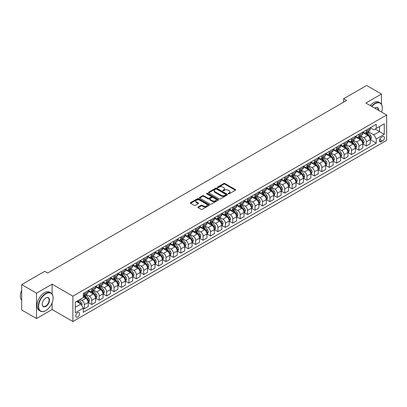 <?xml version="1.0" encoding="UTF-8"?>
<svg xmlns="http://www.w3.org/2000/svg" width="407" height="407" viewBox="0 0 407 407"><rect width="100%" height="100%" fill="white"/><g stroke="black" fill="none" stroke-linecap="round" stroke-linejoin="round"><path stroke-width="0.61" d="M228.363 193.818A0.575 0.331 0 0 0 229.177 193.818L235.368 190.242A0.824 0.478 0 0 0 235.612 189.906A0.824 0.478 0 0 0 235.368 189.57L224.883 183.516A0.824 0.478 0 0 0 223.713 183.516L217.521 187.088A0.575 0.331 0 0 0 218.34 187.561L219.139 187.098A2.635 1.521 0 0 1 222.868 187.098L223.743 187.602A2.635 1.521 0 0 1 224.516 188.68A2.635 1.521 0 0 1 223.743 189.754L222.944 190.217A0.575 0.331 0 0 0 223.758 190.69L224.562 190.227A2.635 1.521 0 0 1 228.291 190.227L229.161 190.73A2.635 1.521 0 0 1 229.935 191.809A2.635 1.521 0 0 1 229.161 192.882L228.363 193.345A0.575 0.331 0 0 0 228.363 193.818L228.363 193.345M77.64 317.084A2.686 1.552 120 0 0 79.396 314.713A2.686 1.552 120 0 0 78.983 312.561A2.686 1.552 120 0 0 77.64 312.693A2.686 1.552 120 0 0 75.885 315.064A2.686 1.552 120 0 0 76.297 317.216A2.686 1.552 120 0 0 77.64 317.084M198.133 207A0.824 0.478 0 0 0 197.894 207.336A0.824 0.478 0 0 0 198.133 207.672L201.073 209.371A0.824 0.478 0 0 0 202.243 209.371L209.117 205.403A0.824 0.478 0 0 0 209.361 205.062A0.824 0.478 0 0 0 209.117 204.726L198.626 198.672A0.824 0.478 0 0 0 197.461 198.672L190.588 202.64A0.824 0.478 0 0 0 190.344 202.976A0.824 0.478 0 0 0 190.588 203.312L194.139 205.367A0.824 0.478 0 0 0 195.304 205.367L198.25 203.668A0.824 0.478 0 0 0 198.489 203.332A0.824 0.478 0 0 0 198.25 202.996L196.484 201.979A2.203 1.272 0 0 1 195.843 201.078A2.203 1.272 0 0 1 197.202 199.903A2.203 1.272 0 0 1 199.603 200.178L206.512 204.161A2.203 1.272 0 0 1 207.153 205.062A2.203 1.272 0 0 1 205.794 206.242A2.203 1.272 0 0 1 203.393 205.962L202.243 205.301A0.824 0.478 0 0 0 201.073 205.301L198.133 207L198.133 207.672L201.073 205.983L201.073 205.301M52.111 284.178L36.528 293.172L21.688 284.605L21.688 309.971L36.528 318.539L52.111 309.539L72.889 321.535L72.889 296.174L52.111 284.178L52.111 294.052M381.456 104.217L381.456 94.032L365.873 103.027L386.65 115.023L72.889 296.174M381.456 94.032L366.615 85.465L343.61 98.743L343.61 102.172M21.688 284.605L44.689 271.321L47.66 273.036L346.576 100.458L343.61 98.743M219.2 198.906A0.824 0.478 0 0 0 220.365 198.906L227.238 194.938A0.824 0.478 0 0 0 227.482 194.602A0.824 0.478 0 0 0 227.238 194.266L216.753 188.207A0.824 0.478 0 0 0 215.588 188.207L208.71 192.18A0.824 0.478 0 0 0 208.47 192.516A0.824 0.478 0 0 0 208.71 192.852L219.2 198.906M206.929 193.941A0.575 0.331 0 0 1 207.514 194.022L218.167 200.173L211.304 204.141A0.824 0.478 0 0 1 210.139 204.141L199.649 198.082L202.589 196.398L202.589 195.711L199.649 197.41A0.824 0.478 0 0 0 199.405 197.746A0.824 0.478 0 0 0 199.649 198.082L199.649 197.41M202.589 196.398A0.824 0.478 0 0 1 203.754 196.398L203.754 195.711A0.824 0.478 0 0 0 202.589 195.711M203.754 195.711L208.013 198.168A0.824 0.478 0 0 0 209.178 198.168L211.126 197.039A0.824 0.478 0 0 0 211.37 196.703A0.824 0.478 0 0 0 211.126 196.367L206.7 193.808A0.575 0.331 0 0 1 207.514 193.34L218.177 199.496A0.824 0.478 0 0 1 218.422 199.832A0.824 0.478 0 0 1 218.177 200.168L218.177 199.496M382.555 136.721L381.247 137.474A2.605 1.501 120 0 0 379.548 139.769A2.605 1.501 120 0 0 379.945 141.855A2.605 1.501 120 0 0 381.247 141.728L382.555 140.975A2.605 1.501 120 0 0 384.254 138.68A2.605 1.501 120 0 0 383.857 136.594A2.605 1.501 120 0 0 382.555 136.721M72.889 321.535L386.65 140.39L386.65 115.023M370.294 127.727L373.885 129.797L376.261 128.429L376.261 124.283L83.282 293.432L83.282 297.578L75.264 302.208L75.264 312.764L83.282 308.135L83.282 312.281L376.261 143.132L376.261 138.985L373.885 134.87L367.984 131.461M376.261 128.429L384.274 123.799L384.274 134.356L376.261 138.985M36.528 293.172L36.528 318.539M375.132 129.08L379.528 131.614L379.528 126.541L384.274 123.799M373.885 134.87L379.528 131.614L384.274 134.356M75.264 307.28L80.907 304.024L76.511 301.485M83.282 308.17L84.351 308.786L84.351 304.639A3.358 1.938 -120 0 0 81.975 300.524L80.072 299.43M84.351 308.786L88.207 306.557L88.207 302.411A3.358 1.938 -120 0 0 85.831 298.3L83.282 296.825M88.299 302.498L91.768 304.502L91.768 300.356A3.358 1.938 -120 0 0 89.392 296.24L85.984 294.271M91.768 304.502L95.63 302.274L95.63 298.127A3.358 1.938 -120 0 0 93.254 294.012L88.207 291.102M95.716 298.214L99.191 300.218L99.191 296.072A3.358 1.938 -120 0 0 96.815 291.956L93.407 289.988M99.191 300.218L103.047 297.99L103.047 293.844A3.358 1.938 -120 0 0 100.677 289.728L95.63 286.818M103.139 293.93L106.614 295.935L106.614 291.783A3.358 1.938 -120 0 0 104.238 287.673L100.829 285.704M106.614 295.935L110.47 293.706L110.47 289.56A3.358 1.938 -120 0 0 108.094 285.444L103.047 282.529M110.562 289.642L114.031 291.651L114.031 287.5A3.358 1.938 -120 0 0 111.655 283.389L108.247 281.42M114.031 291.651L117.893 289.423L117.893 285.271A3.358 1.938 -120 0 0 115.517 281.161L110.47 278.246M117.979 285.358L121.454 287.362L121.454 283.216A3.358 1.938 -120 0 0 119.078 279.105L115.669 277.136M121.454 287.362L125.31 285.134L125.31 280.988A3.358 1.938 -120 0 0 122.939 276.877L117.893 273.962M125.402 281.074L128.877 283.079L128.877 278.932A3.358 1.938 -120 0 0 126.501 274.822L123.092 272.853M128.877 283.079L132.733 280.85L132.733 276.704A3.358 1.938 -120 0 0 130.357 272.593L125.31 269.678M132.824 276.791L136.294 278.795L136.294 274.649A3.358 1.938 -120 0 0 133.923 270.533L130.51 268.564M136.294 278.795L140.156 276.567L140.156 272.42A3.358 1.938 -120 0 0 137.78 268.305L132.733 265.395M140.242 272.507L143.717 274.511L143.717 270.365A3.358 1.938 -120 0 0 141.341 266.249L137.932 264.28M143.717 274.511L147.573 272.283L147.573 268.137A3.358 1.938 -120 0 0 145.202 264.021L140.156 261.111M147.665 268.223L151.139 270.228L151.139 266.081A3.358 1.938 -120 0 0 148.764 261.966L145.355 259.997M151.139 270.228L154.996 267.999L154.996 263.853A3.358 1.938 -120 0 0 152.62 259.737L147.573 256.822M155.087 263.934L158.557 265.944L158.557 261.793A3.358 1.938 -120 0 0 156.186 257.682L152.773 255.713M158.557 265.944L162.418 263.716L162.418 259.564A3.358 1.938 -120 0 0 160.043 255.454L154.996 252.538M162.505 259.651L165.98 261.655L165.98 257.509A3.358 1.938 -120 0 0 163.604 253.398L160.195 251.429M165.98 261.655L169.836 259.432L169.836 255.281A3.358 1.938 -120 0 0 167.465 251.17L162.418 248.255M169.928 255.367L173.402 257.372L173.402 253.225A3.358 1.938 -120 0 0 171.026 249.115L167.618 247.146M173.402 257.372L177.259 255.143L177.259 250.997A3.358 1.938 -120 0 0 174.883 246.886L169.836 243.971M177.35 251.083L180.82 253.088L180.82 248.942A3.358 1.938 -120 0 0 178.449 244.826L175.035 242.862M180.82 253.088L184.681 250.86L184.681 246.713A3.358 1.938 -120 0 0 182.305 242.603L177.259 239.687M184.768 246.8L188.243 248.804L188.243 244.658A3.358 1.938 -120 0 0 185.867 240.542L182.458 238.573M188.243 248.804L192.099 246.576L192.099 242.43A3.358 1.938 -120 0 0 189.728 238.314L184.681 235.404M192.19 242.516L195.665 244.521L195.665 240.374A3.358 1.938 -120 0 0 193.289 236.258L189.881 234.29M195.665 244.521L199.522 242.292L199.522 238.146A3.358 1.938 -120 0 0 197.146 234.03L192.099 231.12M199.613 238.232L203.083 240.237L203.083 236.085A3.358 1.938 -120 0 0 200.712 231.975L197.298 230.006M203.083 240.237L206.944 238.009L206.944 233.862A3.358 1.938 -120 0 0 204.568 229.746L199.522 226.831M207.031 233.944L210.505 235.953L210.505 231.802A3.358 1.938 -120 0 0 208.13 227.691L204.721 225.722M210.505 235.953L214.362 233.725L214.362 229.573A3.358 1.938 -120 0 0 211.991 225.463L206.944 222.548M214.453 229.66L217.928 231.664L217.928 227.518A3.358 1.938 -120 0 0 215.552 223.407L212.144 221.439M217.928 231.664L221.784 229.436L221.784 225.29A3.358 1.938 -120 0 0 219.409 221.179L214.362 218.264M221.876 225.376L225.346 227.381L225.346 223.234A3.358 1.938 -120 0 0 222.975 219.124L219.561 217.155M225.346 227.381L229.207 225.152L229.207 221.006A3.358 1.938 -120 0 0 226.831 216.895L221.784 213.98M229.294 221.093L232.768 223.097L232.768 218.951A3.358 1.938 -120 0 0 230.393 214.835L226.984 212.866M232.768 223.097L236.63 220.869L236.63 216.722A3.358 1.938 -120 0 0 234.254 212.607L229.207 209.697M236.716 216.809L240.191 218.813L240.191 214.667A3.358 1.938 -120 0 0 237.815 210.551L234.407 208.582M240.191 218.813L244.047 216.585L244.047 212.439A3.358 1.938 -120 0 0 241.672 208.323L236.63 205.413M244.139 212.525L247.609 214.53L247.609 210.383A3.358 1.938 -120 0 0 245.238 206.268L241.824 204.299M247.609 214.53L251.47 212.301L251.47 208.155A3.358 1.938 -120 0 0 249.094 204.039L244.047 201.124M251.557 208.236L255.031 210.246L255.031 206.095A3.358 1.938 -120 0 0 252.655 201.984L249.247 200.015M255.031 210.246L258.893 208.018L258.893 203.866A3.358 1.938 -120 0 0 256.517 199.756L251.47 196.84M258.979 203.953L262.454 205.957L262.454 201.811A3.358 1.938 -120 0 0 260.078 197.7L256.669 195.731M262.454 205.957L266.31 203.734L266.31 199.583A3.358 1.938 -120 0 0 263.934 195.472L258.893 192.557M266.402 199.669L269.872 201.674L269.872 197.527A3.358 1.938 -120 0 0 267.501 193.417L264.087 191.448M269.872 201.674L273.733 199.445L273.733 195.299A3.358 1.938 -120 0 0 271.357 191.188L266.31 188.273M273.819 195.385L277.294 197.39L277.294 193.244A3.358 1.938 -120 0 0 274.918 189.128L271.51 187.159M277.294 197.39L281.156 195.162L281.156 191.015A3.358 1.938 -120 0 0 278.78 186.899L273.733 183.989M281.242 191.102L284.717 193.106L284.717 188.96A3.358 1.938 -120 0 0 282.341 184.844L278.932 182.875M284.717 193.106L288.573 190.878L288.573 186.732A3.358 1.938 -120 0 0 286.197 182.616L281.156 179.706M288.665 186.818L292.134 188.823L292.134 184.676A3.358 1.938 -120 0 0 289.764 180.56L286.35 178.592M292.134 188.823L295.996 186.594L295.996 182.448A3.358 1.938 -120 0 0 293.62 178.332L288.573 175.422M296.082 182.534L299.557 184.539L299.557 180.387A3.358 1.938 -120 0 0 297.181 176.277L293.773 174.308M299.557 184.539L303.418 182.311L303.418 178.164A3.358 1.938 -120 0 0 301.043 174.048L295.996 171.133M303.505 178.246L306.98 180.25L306.98 176.104A3.358 1.938 -120 0 0 304.604 171.993L301.195 170.024M306.98 180.25L310.836 178.027L310.836 173.875A3.358 1.938 -120 0 0 308.46 169.765L303.418 166.85M310.928 173.962L314.397 175.966L314.397 171.82A3.358 1.938 -120 0 0 312.027 167.709L308.613 165.741M314.397 175.966L318.259 173.738L318.259 169.592A3.358 1.938 -120 0 0 315.883 165.481L310.836 162.566M318.345 169.678L321.82 171.683L321.82 167.536A3.358 1.938 -120 0 0 319.444 163.421L316.036 161.457M321.82 171.683L325.681 169.454L325.681 165.308A3.358 1.938 -120 0 0 323.306 161.197L318.259 158.282M325.768 165.395L329.243 167.399L329.243 163.253A3.358 1.938 -120 0 0 326.867 159.137L323.458 157.168M329.243 167.399L333.099 165.171L333.099 161.024A3.358 1.938 -120 0 0 330.723 156.909L325.681 153.999M333.191 161.111L336.66 163.115L336.66 158.969A3.358 1.938 -120 0 0 334.289 154.853L330.876 152.884M336.66 163.115L340.522 160.887L340.522 156.741A3.358 1.938 -120 0 0 338.146 152.625L333.099 149.715M340.608 156.827L344.083 158.832L344.083 154.68A3.358 1.938 -120 0 0 341.707 150.57L338.298 148.601M344.083 158.832L347.944 156.603L347.944 152.457A3.358 1.938 -120 0 0 345.568 148.341L340.522 145.426M348.031 152.539L351.506 154.548L351.506 150.397A3.358 1.938 -120 0 0 349.13 146.286L345.721 144.317M351.506 154.548L355.362 152.32L355.362 148.168A3.358 1.938 -120 0 0 352.986 144.058L347.944 141.143M355.453 148.255L358.923 150.259L358.923 146.113A3.358 1.938 -120 0 0 356.552 142.002L353.139 140.033M358.923 150.259L362.785 148.031L362.785 143.885A3.358 1.938 -120 0 0 360.409 139.774L355.362 136.859M362.871 143.971L366.346 145.976L366.346 141.829A3.358 1.938 -120 0 0 363.97 137.719L360.561 135.75M366.346 145.976L370.207 143.747L370.207 139.601A3.358 1.938 -120 0 0 367.831 135.49L362.785 132.575M362.871 132.01L363.97 132.641A3.358 1.938 -120 0 0 365.649 132.809A3.358 1.938 -120 0 0 366.346 131.273L366.346 130.006M355.453 136.294L356.552 136.93A3.358 1.938 -120 0 0 358.231 137.093A3.358 1.938 -120 0 0 358.923 135.556L358.923 134.29M348.031 140.578L349.13 141.214A3.358 1.938 -120 0 0 350.809 141.377A3.358 1.938 -120 0 0 351.506 139.84L351.506 138.573M340.608 144.861L341.707 145.497A3.358 1.938 -120 0 0 343.386 145.665A3.358 1.938 -120 0 0 344.083 144.124L344.083 142.857M333.191 149.145L334.289 149.781A3.358 1.938 -120 0 0 335.968 149.949A3.358 1.938 -120 0 0 336.66 148.413L336.66 147.141M325.768 153.434L326.867 154.065A3.358 1.938 -120 0 0 328.546 154.233A3.358 1.938 -120 0 0 329.243 152.696L329.243 151.424M318.345 157.718L319.444 158.348A3.358 1.938 -120 0 0 321.123 158.516A3.358 1.938 -120 0 0 321.82 156.98L321.82 155.713M310.928 162.001L312.027 162.637A3.358 1.938 -120 0 0 313.705 162.8A3.358 1.938 -120 0 0 314.397 161.264L314.397 159.997M303.505 166.285L304.604 166.921A3.358 1.938 -120 0 0 306.283 167.084A3.358 1.938 -120 0 0 306.98 165.547L306.98 164.28M296.082 170.569L297.181 171.205A3.358 1.938 -120 0 0 298.86 171.372A3.358 1.938 -120 0 0 299.557 169.831L299.557 168.564M288.665 174.852L289.764 175.488A3.358 1.938 -120 0 0 291.443 175.656A3.358 1.938 -120 0 0 292.134 174.115L292.134 172.848M281.242 179.136L282.341 179.772A3.358 1.938 -120 0 0 284.02 179.94A3.358 1.938 -120 0 0 284.717 178.403L284.717 177.131M273.819 183.425L274.918 184.056A3.358 1.938 -120 0 0 276.597 184.223A3.358 1.938 -120 0 0 277.294 182.687L277.294 181.42M266.402 187.708L267.501 188.339A3.358 1.938 -120 0 0 269.18 188.507A3.358 1.938 -120 0 0 269.872 186.971L269.872 185.704M258.979 191.992L260.078 192.628A3.358 1.938 -120 0 0 261.757 192.791A3.358 1.938 -120 0 0 262.454 191.254L262.454 189.988M251.557 196.276L252.655 196.912A3.358 1.938 -120 0 0 254.334 197.074A3.358 1.938 -120 0 0 255.031 195.538L255.031 194.271M244.139 200.559L245.238 201.195A3.358 1.938 -120 0 0 246.917 201.363A3.358 1.938 -120 0 0 247.609 199.822L247.609 198.555M236.716 204.843L237.815 205.479A3.358 1.938 -120 0 0 239.494 205.647A3.358 1.938 -120 0 0 240.191 204.111L240.191 202.839M229.294 209.132L230.393 209.763A3.358 1.938 -120 0 0 232.071 209.931A3.358 1.938 -120 0 0 232.768 208.394L232.768 207.122M221.876 213.416L222.975 214.046A3.358 1.938 -120 0 0 224.654 214.214A3.358 1.938 -120 0 0 225.346 212.678L225.346 211.411M214.453 217.699L215.552 218.335A3.358 1.938 -120 0 0 217.231 218.498A3.358 1.938 -120 0 0 217.928 216.962L217.928 215.695M207.031 221.983L208.13 222.619A3.358 1.938 -120 0 0 209.809 222.782A3.358 1.938 -120 0 0 210.505 221.245L210.505 219.978M199.613 226.267L200.712 226.903A3.358 1.938 -120 0 0 202.391 227.07A3.358 1.938 -120 0 0 203.083 225.529L203.083 224.262M192.19 230.55L193.289 231.186A3.358 1.938 -120 0 0 194.968 231.354A3.358 1.938 -120 0 0 195.665 229.818L195.665 228.546M184.768 234.839L185.867 235.47A3.358 1.938 -120 0 0 187.546 235.638A3.358 1.938 -120 0 0 188.243 234.101L188.243 232.829M177.35 239.123L178.449 239.754A3.358 1.938 -120 0 0 180.128 239.921A3.358 1.938 -120 0 0 180.82 238.385L180.82 237.118M169.928 243.406L171.026 244.037A3.358 1.938 -120 0 0 172.705 244.205A3.358 1.938 -120 0 0 173.402 242.669L173.402 241.402M162.505 247.69L163.604 248.326A3.358 1.938 -120 0 0 165.283 248.489A3.358 1.938 -120 0 0 165.98 246.952L165.98 245.686M155.087 251.974L156.186 252.61A3.358 1.938 -120 0 0 157.865 252.772A3.358 1.938 -120 0 0 158.557 251.236L158.557 249.969M147.665 256.257L148.764 256.893A3.358 1.938 -120 0 0 150.442 257.061A3.358 1.938 -120 0 0 151.139 255.52L151.139 254.253M140.242 260.541L141.341 261.177A3.358 1.938 -120 0 0 143.02 261.345A3.358 1.938 -120 0 0 143.717 259.808L143.717 258.537M132.824 264.83L133.923 265.461A3.358 1.938 -120 0 0 135.602 265.629A3.358 1.938 -120 0 0 136.294 264.092L136.294 262.82M125.402 269.113L126.501 269.744A3.358 1.938 -120 0 0 128.18 269.912A3.358 1.938 -120 0 0 128.877 268.376L128.877 267.109M117.979 273.397L119.078 274.033A3.358 1.938 -120 0 0 120.757 274.196A3.358 1.938 -120 0 0 121.454 272.659L121.454 271.393M110.562 277.681L111.655 278.317A3.358 1.938 -120 0 0 113.339 278.48A3.358 1.938 -120 0 0 114.031 276.943L114.031 275.676M103.139 281.965L104.238 282.6A3.358 1.938 -120 0 0 105.917 282.768A3.358 1.938 -120 0 0 106.614 281.227L106.614 279.96M95.716 286.248L96.815 286.884A3.358 1.938 -120 0 0 98.494 287.052A3.358 1.938 -120 0 0 99.191 285.516L99.191 284.244M88.299 290.537L89.392 291.168A3.358 1.938 -120 0 0 91.076 291.336A3.358 1.938 -120 0 0 91.768 289.799L91.768 288.527M370.294 139.687L376.261 143.132M365.649 132.809L369.51 130.581A3.358 1.938 -120 0 0 370.207 129.044L370.207 127.778M358.231 137.093L362.088 134.865A3.358 1.938 -120 0 0 362.785 133.328L362.785 132.061M350.809 141.377L354.67 139.153A3.358 1.938 -120 0 0 355.362 137.612L355.362 136.345M343.386 145.665L347.247 143.437A3.358 1.938 -120 0 0 347.944 141.895L347.944 140.629M335.968 149.949L339.825 147.721A3.358 1.938 -120 0 0 340.522 146.184L340.522 144.912M328.546 154.233L332.407 152.004A3.358 1.938 -120 0 0 333.099 150.468L333.099 149.196M321.123 158.516L324.984 156.288A3.358 1.938 -120 0 0 325.681 154.752L325.681 153.485M313.705 162.8L317.562 160.572A3.358 1.938 -120 0 0 318.259 159.035L318.259 157.768M306.283 167.084L310.139 164.855A3.358 1.938 -120 0 0 310.836 163.319L310.836 162.052M298.86 171.372L302.722 169.144A3.358 1.938 -120 0 0 303.418 167.603L303.418 166.336M291.443 175.656L295.299 173.428A3.358 1.938 -120 0 0 295.996 171.891L295.996 170.619M284.02 179.94L287.876 177.711A3.358 1.938 -120 0 0 288.573 176.175L288.573 174.903M276.597 184.223L280.459 181.995A3.358 1.938 -120 0 0 281.156 180.459L281.156 179.192M269.18 188.507L273.036 186.279A3.358 1.938 -120 0 0 273.733 184.742L273.733 183.476M261.757 192.791L265.613 190.562A3.358 1.938 -120 0 0 266.31 189.026L266.31 187.759M254.334 197.074L258.196 194.851A3.358 1.938 -120 0 0 258.893 193.31L258.893 192.043M246.917 201.363L250.773 199.135A3.358 1.938 -120 0 0 251.47 197.593L251.47 196.327M239.494 205.647L243.35 203.419A3.358 1.938 -120 0 0 244.047 201.882L244.047 200.61M232.071 209.931L235.933 207.702A3.358 1.938 -120 0 0 236.63 206.166L236.63 204.899M224.654 214.214L228.51 211.986A3.358 1.938 -120 0 0 229.207 210.45L229.207 209.183M217.231 218.498L221.087 216.27A3.358 1.938 -120 0 0 221.784 214.733L221.784 213.466M209.809 222.782L213.67 220.553A3.358 1.938 -120 0 0 214.362 219.017L214.362 217.75M202.391 227.07L206.247 224.842A3.358 1.938 -120 0 0 206.944 223.301L206.944 222.034M194.968 231.354L198.825 229.126A3.358 1.938 -120 0 0 199.522 227.589L199.522 226.317M187.546 235.638L191.407 233.409A3.358 1.938 -120 0 0 192.099 231.873L192.099 230.601M180.128 239.921L183.984 237.693A3.358 1.938 -120 0 0 184.681 236.157L184.681 234.89M172.705 244.205L176.562 241.977A3.358 1.938 -120 0 0 177.259 240.44L177.259 239.174M165.283 248.489L169.144 246.26A3.358 1.938 -120 0 0 169.836 244.724L169.836 243.457M157.865 252.772L161.721 250.549A3.358 1.938 -120 0 0 162.418 249.008L162.418 247.741M150.442 257.061L154.299 254.833A3.358 1.938 -120 0 0 154.996 253.296L154.996 252.025M143.02 261.345L146.881 259.117A3.358 1.938 -120 0 0 147.573 257.58L147.573 256.308M135.602 265.629L139.459 263.4A3.358 1.938 -120 0 0 140.156 261.864L140.156 260.597M128.18 269.912L132.036 267.684A3.358 1.938 -120 0 0 132.733 266.147L132.733 264.881M120.757 274.196L124.618 271.968A3.358 1.938 -120 0 0 125.31 270.431L125.31 269.164M113.339 278.48L117.196 276.251A3.358 1.938 -120 0 0 117.893 274.715L117.893 273.448M105.917 282.768L109.773 280.54A3.358 1.938 -120 0 0 110.47 278.999L110.47 277.732M98.494 287.052L102.355 284.824A3.358 1.938 -120 0 0 103.047 283.287L103.047 282.015M91.076 291.336L94.933 289.107A3.358 1.938 -120 0 0 95.63 287.571L95.63 286.299M83.282 295.757A3.358 1.938 -120 0 0 83.654 295.619L87.51 293.391A3.358 1.938 -120 0 0 88.207 291.855L88.207 290.588M83.654 295.619A3.358 1.938 -120 0 0 84.351 294.083L84.351 292.816M80.907 304.024L83.282 308.135M52.111 309.539L52.111 302.833M228.592 193.9L229.161 193.569A2.635 1.521 0 0 0 229.935 192.496L229.935 191.809M224.516 188.68L224.516 189.367A2.635 1.521 0 0 1 223.743 190.44L223.173 190.771M235.358 190.252L224.883 184.198A0.824 0.478 0 0 0 223.713 184.198L217.755 187.642M227.228 194.943L216.753 188.894A0.824 0.478 0 0 0 215.588 188.894L208.72 192.857M225.783 194.836A0.575 0.331 0 0 0 225.783 194.363L216.575 189.052A0.575 0.331 0 0 0 215.761 189.052L214.916 189.535A2.635 1.521 0 0 0 214.143 190.613A2.635 1.521 0 0 0 214.916 191.692L221.21 195.324A2.635 1.521 0 0 0 224.939 195.324L225.783 194.836L225.783 195.523A0.575 0.331 0 0 0 225.951 195.284L225.951 194.602M214.143 190.613L214.143 191.3A2.635 1.521 0 0 0 214.916 192.374L214.916 191.692M225.783 195.523L224.939 196.011A2.635 1.521 0 0 1 221.21 196.011L214.916 192.374M203.754 196.398L208.013 198.85A0.824 0.478 0 0 0 209.178 198.85L211.126 197.726A0.824 0.478 0 0 0 211.37 197.39L211.37 196.703M212.423 200.717A2.203 1.272 0 0 0 214.825 200.992A2.203 1.272 0 0 0 216.188 199.817A2.203 1.272 0 0 0 215.542 198.916L213.11 197.512A0.824 0.478 0 0 0 211.945 197.512L209.992 198.636A0.824 0.478 0 0 0 209.753 198.972A0.824 0.478 0 0 0 209.992 199.313L212.423 200.717L212.423 201.399A2.203 1.272 0 0 0 214.825 201.679A2.203 1.272 0 0 0 216.188 200.498L216.188 199.817M209.753 198.972L209.753 199.659A0.824 0.478 0 0 0 209.992 199.995L209.992 199.313M212.423 201.399L209.992 199.995M207.153 205.062L207.153 205.749A2.203 1.272 0 0 1 205.794 206.924A2.203 1.272 0 0 1 203.393 206.649L202.243 205.983A0.824 0.478 0 0 0 201.073 205.983M195.843 201.078L195.843 201.76A2.203 1.272 0 0 0 196.484 202.661L196.484 201.979M198.24 203.673L196.484 202.661M209.106 205.408L198.626 199.359A0.824 0.478 0 0 0 197.461 199.359L190.598 203.322M370.207 139.738L370.919 139.326L371.51 137.612A2.223 1.282 -120 0 0 370.802 135.719L368.376 132.478A6.42 3.709 -120 0 0 367.674 131.639M365.262 134.005A6.42 3.709 -120 0 0 363.944 132.631M369.597 138.121L370.309 137.708A2.223 1.282 -120 0 0 369.673 136.37L367.246 133.13A6.42 3.709 -120 0 0 366.544 132.29M365.949 132.636A5.332 3.078 60 0 1 366.824 133.633L368.874 136.37M365.832 132.702A6.42 3.709 60 0 1 366.534 133.542L368.147 135.694M362.785 144.022L363.497 143.61L364.092 141.895A2.223 1.282 -120 0 0 363.38 140.003L360.953 136.767A6.42 3.709 -120 0 0 360.251 135.928M357.839 138.288A6.42 3.709 -120 0 0 356.527 136.915M362.174 142.404L362.886 141.992A2.223 1.282 -120 0 0 362.25 140.654L359.829 137.418A6.42 3.709 -120 0 0 359.127 136.579M358.526 136.92A5.332 3.078 60 0 1 359.401 137.917L361.457 140.659M358.414 136.986A6.42 3.709 60 0 1 359.111 137.825L360.724 139.983M355.362 148.306L356.074 147.899L356.669 146.184A2.223 1.282 -120 0 0 355.957 144.287L353.535 141.051A6.42 3.709 -120 0 0 352.833 140.212M350.422 142.572A6.42 3.709 -120 0 0 349.104 141.198M354.756 146.688L355.469 146.276A2.223 1.282 -120 0 0 354.833 144.938L352.406 141.702A6.42 3.709 -120 0 0 351.704 140.863M351.109 141.209A5.332 3.078 60 0 1 351.984 142.201L354.034 144.943M350.992 141.275A6.42 3.709 60 0 1 351.694 142.114L353.307 144.266M347.944 152.594L348.657 152.182L349.247 150.468A2.223 1.282 -120 0 0 348.54 148.57L346.113 145.335A6.42 3.709 -120 0 0 345.411 144.495M342.999 146.861A6.42 3.709 -120 0 0 341.682 145.482M347.334 150.972L348.046 150.559A2.223 1.282 -120 0 0 347.41 149.221L344.983 145.986A6.42 3.709 -120 0 0 344.281 145.146M343.686 145.492A5.332 3.078 60 0 1 344.561 146.484L346.611 149.227M343.569 145.558A6.42 3.709 60 0 1 344.271 146.398L345.884 148.55M340.522 156.878L341.234 156.466L341.829 154.752A2.223 1.282 -120 0 0 341.117 152.859L338.69 149.618A6.42 3.709 -120 0 0 337.988 148.779M335.577 151.145A6.42 3.709 -120 0 0 334.264 149.766M339.911 155.255L340.623 154.848A2.223 1.282 -120 0 0 339.987 153.51L337.561 150.269A6.42 3.709 -120 0 0 336.864 149.43M336.263 149.776A5.332 3.078 60 0 1 337.138 150.768L339.194 153.51M336.151 149.842A6.42 3.709 60 0 1 336.848 150.682L338.461 152.834M381.562 112.088A10.241 5.912 120 0 0 382.315 107.931A10.241 5.912 120 0 0 375.071 103.749A10.241 5.912 120 0 0 371.85 106.481M371.54 106.303A10.496 6.059 -60 0 1 374.893 103.439A10.496 6.059 -60 0 1 380.143 102.92A10.496 6.059 -60 0 1 382.315 107.723A10.496 6.059 -60 0 1 382.315 107.83M374.735 108.145A5.123 2.956 -60 0 1 375.071 107.931L375.071 107.931A5.123 2.956 -60 0 1 378.678 110.424M370.233 105.55A10.496 6.059 -60 0 1 373.59 102.686A10.496 6.059 -60 0 1 378.836 102.167L380.143 102.92M378.332 110.226A4.869 2.813 120 0 0 377.33 107.794A4.869 2.813 120 0 0 374.984 107.982M45.701 310.638L45.879 310.536A10.241 5.912 120 0 0 53.119 297.99A10.241 5.912 120 0 0 45.879 293.808A10.241 5.912 120 0 0 38.634 306.354A10.241 5.912 120 0 0 45.879 310.536L45.701 310.638A10.496 6.059 -60 0 1 40.451 311.157A10.496 6.059 -60 0 1 38.843 302.747A10.496 6.059 -60 0 1 45.701 293.498A10.496 6.059 -60 0 1 50.946 292.979A10.496 6.059 -60 0 1 53.119 297.782A10.496 6.059 -60 0 1 53.119 297.888M45.879 306.354A5.123 2.956 -60 0 1 42.257 304.263A5.123 2.956 -60 0 1 45.879 297.99L45.879 297.99A5.123 2.956 -60 0 1 49.501 300.081A5.123 2.956 -60 0 1 45.879 306.354M42.257 304.156A4.869 2.813 120 0 0 43.264 306.288A4.869 2.813 120 0 0 45.701 306.044A4.869 2.813 120 0 0 48.881 301.755A4.869 2.813 120 0 0 48.133 297.853A4.869 2.813 120 0 0 45.788 298.041M40.451 311.157L39.148 310.404A10.496 6.059 -60 0 1 37.536 301.994A10.496 6.059 -60 0 1 44.394 292.745A10.496 6.059 -60 0 1 49.644 292.226L50.946 292.979M21.688 300.137A10.496 6.059 -60 0 1 21.688 290.328M333.099 161.162L333.811 160.75L334.406 159.035A2.223 1.282 -120 0 0 333.694 157.143L331.273 153.902A6.42 3.709 -120 0 0 330.57 153.063M328.159 155.428A6.42 3.709 -120 0 0 326.841 154.05M332.494 159.544L333.206 159.132A2.223 1.282 -120 0 0 332.57 157.794L330.143 154.553A6.42 3.709 -120 0 0 329.441 153.714M328.846 154.06A5.332 3.078 60 0 1 329.721 155.057L331.771 157.794M328.729 154.126A6.42 3.709 60 0 1 329.431 154.965L331.044 157.117M325.681 165.446L326.394 165.033L326.984 163.319A2.223 1.282 -120 0 0 326.277 161.426L323.85 158.186A6.42 3.709 -120 0 0 323.148 157.346M320.736 159.712A6.42 3.709 -120 0 0 319.419 158.338M325.071 163.828L325.783 163.416A2.223 1.282 -120 0 0 325.147 162.078L322.72 158.837A6.42 3.709 -120 0 0 322.018 157.997M321.423 158.343A5.332 3.078 60 0 1 322.298 159.34L324.348 162.078M321.306 158.409A6.42 3.709 60 0 1 322.008 159.249L323.621 161.401M318.259 169.729L318.971 169.317L319.566 167.603A2.223 1.282 -120 0 0 318.854 165.71L316.427 162.474A6.42 3.709 -120 0 0 315.725 161.635M313.314 163.996A6.42 3.709 -120 0 0 312.001 162.622M317.648 168.111L318.36 167.699A2.223 1.282 -120 0 0 317.725 166.361L315.298 163.126A6.42 3.709 -120 0 0 314.601 162.286M314.001 162.627A5.332 3.078 60 0 1 314.876 163.624L316.931 166.366M313.889 162.693A6.42 3.709 60 0 1 314.586 163.533L316.198 165.69M310.836 174.013L311.548 173.601L312.144 171.891A2.223 1.282 -120 0 0 311.431 169.994L309.01 166.758A6.42 3.709 -120 0 0 308.308 165.919M305.896 168.279A6.42 3.709 -120 0 0 304.578 166.906M310.231 172.395L310.943 171.983A2.223 1.282 -120 0 0 310.307 170.645L307.88 167.409A6.42 3.709 -120 0 0 307.178 166.57M306.583 166.916A5.332 3.078 60 0 1 307.458 167.908L309.508 170.65M306.466 166.982A6.42 3.709 60 0 1 307.168 167.821L308.781 169.973M303.418 178.297L304.131 177.89L304.721 176.175A2.223 1.282 -120 0 0 304.014 174.277L301.587 171.042A6.42 3.709 -120 0 0 300.885 170.202M298.473 172.568A6.42 3.709 -120 0 0 297.156 171.189M302.808 176.679L303.52 176.267A2.223 1.282 -120 0 0 302.884 174.929L300.458 171.693A6.42 3.709 -120 0 0 299.756 170.854M299.16 171.199A5.332 3.078 60 0 1 300.035 172.192L302.086 174.934M299.043 171.266A6.42 3.709 60 0 1 299.745 172.105L301.358 174.257M295.996 182.585L296.708 182.173L297.303 180.459A2.223 1.282 -120 0 0 296.591 178.561L294.164 175.325A6.42 3.709 -120 0 0 293.462 174.486M291.051 176.852A6.42 3.709 -120 0 0 289.738 175.473M295.385 180.962L296.098 180.555A2.223 1.282 -120 0 0 295.462 179.212L293.035 175.977A6.42 3.709 -120 0 0 292.338 175.137M291.738 175.483A5.332 3.078 60 0 1 292.613 176.475L294.668 179.217M291.626 175.549A6.42 3.709 60 0 1 292.323 176.389L293.935 178.541M288.573 186.869L289.285 186.457L289.881 184.742A2.223 1.282 -120 0 0 289.168 182.85L286.747 179.609A6.42 3.709 -120 0 0 286.045 178.77M283.633 181.135A6.42 3.709 -120 0 0 282.316 179.757M287.968 185.251L288.68 184.839A2.223 1.282 -120 0 0 288.044 183.501L285.617 180.26A6.42 3.709 -120 0 0 284.915 179.421M284.32 179.767A5.332 3.078 60 0 1 285.195 180.764L287.245 183.501M284.203 179.833A6.42 3.709 60 0 1 284.905 180.672L286.518 182.824M281.156 191.153L281.868 190.741L282.458 189.026A2.223 1.282 -120 0 0 281.751 187.134L279.324 183.893A6.42 3.709 -120 0 0 278.622 183.053M276.211 185.419A6.42 3.709 -120 0 0 274.893 184.045M280.545 189.535L281.257 189.123A2.223 1.282 -120 0 0 280.621 187.785L278.195 184.544A6.42 3.709 -120 0 0 277.493 183.705M276.897 184.05A5.332 3.078 60 0 1 277.772 185.048L279.823 187.785M276.78 184.117A6.42 3.709 60 0 1 277.482 184.956L279.095 187.108M273.733 195.436L274.445 195.024L275.04 193.31A2.223 1.282 -120 0 0 274.328 191.417L271.901 188.176A6.42 3.709 -120 0 0 271.199 187.337M268.788 189.703A6.42 3.709 -120 0 0 267.475 188.329M273.122 193.818L273.835 193.406A2.223 1.282 -120 0 0 273.199 192.068L270.772 188.828A6.42 3.709 -120 0 0 270.075 187.988M269.475 188.334A5.332 3.078 60 0 1 270.35 189.331L272.405 192.073M269.363 188.4A6.42 3.709 60 0 1 270.06 189.24L271.673 191.392M266.31 199.72L267.023 199.308L267.618 197.593A2.223 1.282 -120 0 0 266.906 195.701L264.484 192.465A6.42 3.709 -120 0 0 263.782 191.626M261.37 193.986A6.42 3.709 -120 0 0 260.053 192.613M265.705 198.102L266.417 197.69A2.223 1.282 -120 0 0 265.781 196.352L263.354 193.116A6.42 3.709 -120 0 0 262.652 192.277M262.057 192.618A5.332 3.078 60 0 1 262.932 193.615L264.982 196.357M261.94 192.684A6.42 3.709 60 0 1 262.642 193.523L264.255 195.681M258.893 204.004L259.605 203.597L260.195 201.882A2.223 1.282 -120 0 0 259.488 199.985L257.061 196.749A6.42 3.709 -120 0 0 256.359 195.909M253.948 198.27A6.42 3.709 -120 0 0 252.63 196.896M258.282 202.386L258.994 201.974A2.223 1.282 -120 0 0 258.359 200.636L255.932 197.4A6.42 3.709 -120 0 0 255.23 196.561M254.634 196.907A5.332 3.078 60 0 1 255.51 197.899L257.56 200.641M254.517 196.973A6.42 3.709 60 0 1 255.22 197.812L256.832 199.964M251.47 208.292L252.182 207.88L252.778 206.166A2.223 1.282 -120 0 0 252.065 204.268L249.639 201.033A6.42 3.709 -120 0 0 248.936 200.193M246.525 202.559A6.42 3.709 -120 0 0 245.212 201.18M250.86 206.67L251.572 206.257A2.223 1.282 -120 0 0 250.936 204.919L248.509 201.684A6.42 3.709 -120 0 0 247.812 200.844M247.212 201.19A5.332 3.078 60 0 1 248.087 202.182L250.142 204.925M247.1 201.256A6.42 3.709 60 0 1 247.797 202.096L249.41 204.248M244.047 212.576L244.76 212.164L245.355 210.45A2.223 1.282 -120 0 0 244.643 208.557L242.216 205.316A6.42 3.709 -120 0 0 241.519 204.477M239.107 206.842A6.42 3.709 -120 0 0 237.79 205.464M243.442 210.953L244.154 210.546A2.223 1.282 -120 0 0 243.518 209.208L241.092 205.967A6.42 3.709 -120 0 0 240.389 205.128M239.794 205.474A5.332 3.078 60 0 1 240.669 206.471L242.72 209.208M239.677 205.54A6.42 3.709 60 0 1 240.379 206.38L241.992 208.532M236.63 216.86L237.342 216.448L237.932 214.733A2.223 1.282 -120 0 0 237.225 212.841L234.798 209.6A6.42 3.709 -120 0 0 234.096 208.76M231.685 211.126A6.42 3.709 -120 0 0 230.367 209.747M236.019 215.242L236.732 214.83A2.223 1.282 -120 0 0 236.096 213.492L233.669 210.251A6.42 3.709 -120 0 0 232.967 209.412M232.372 209.758A5.332 3.078 60 0 1 233.247 210.755L235.297 213.492M232.255 209.824A6.42 3.709 60 0 1 232.957 210.663L234.569 212.815M229.207 221.143L229.919 220.731L230.515 219.017A2.223 1.282 -120 0 0 229.802 217.124L227.376 213.884A6.42 3.709 -120 0 0 226.674 213.044M224.262 215.41A6.42 3.709 -120 0 0 222.95 214.036M228.597 219.526L229.309 219.114A2.223 1.282 -120 0 0 228.673 217.776L226.246 214.535A6.42 3.709 -120 0 0 225.549 213.695M224.949 214.041A5.332 3.078 60 0 1 225.824 215.038L227.879 217.776M224.837 214.107A6.42 3.709 60 0 1 225.534 214.947L227.147 217.099M221.784 225.427L222.497 225.015L223.092 223.301A2.223 1.282 -120 0 0 222.38 221.408L219.953 218.172A6.42 3.709 -120 0 0 219.256 217.333M216.845 219.694A6.42 3.709 -120 0 0 215.527 218.32M221.179 223.809L221.891 223.397A2.223 1.282 -120 0 0 221.255 222.059L218.829 218.824A6.42 3.709 -120 0 0 218.127 217.984M217.531 218.325A5.332 3.078 60 0 1 218.406 219.322L220.457 222.064M217.414 218.391A6.42 3.709 60 0 1 218.116 219.231L219.729 221.388M214.362 229.711L215.079 229.299L215.669 227.589A2.223 1.282 -120 0 0 214.962 225.692L212.535 222.456A6.42 3.709 -120 0 0 211.833 221.617M209.422 223.977A6.42 3.709 -120 0 0 208.104 222.604M213.756 228.093L214.469 227.681A2.223 1.282 -120 0 0 213.833 226.343L211.406 223.107A6.42 3.709 -120 0 0 210.704 222.268M210.109 222.614A5.332 3.078 60 0 1 210.984 223.606L213.034 226.348M209.992 222.68A6.42 3.709 60 0 1 210.694 223.519L212.306 225.671M206.944 233.994L207.656 233.587L208.247 231.873A2.223 1.282 -120 0 0 207.539 229.975L205.113 226.74A6.42 3.709 -120 0 0 204.411 225.9M201.999 228.266A6.42 3.709 -120 0 0 200.687 226.887M206.334 232.377L207.046 231.965A2.223 1.282 -120 0 0 206.41 230.627L203.983 227.391A6.42 3.709 -120 0 0 203.286 226.551M202.686 226.897A5.332 3.078 60 0 1 203.561 227.889L205.616 230.632M202.574 226.964A6.42 3.709 60 0 1 203.271 227.803L204.884 229.955M199.522 238.283L200.234 237.871L200.829 236.157A2.223 1.282 -120 0 0 200.117 234.264L197.69 231.023A6.42 3.709 -120 0 0 196.993 230.184M194.582 232.55A6.42 3.709 -120 0 0 193.264 231.171M198.916 236.66L199.628 236.253A2.223 1.282 -120 0 0 198.992 234.915L196.566 231.675A6.42 3.709 -120 0 0 195.864 230.835M195.268 231.181A5.332 3.078 60 0 1 196.143 232.173L198.194 234.915M195.151 231.247A6.42 3.709 60 0 1 195.853 232.087L197.466 234.239M192.099 242.567L192.816 242.155L193.406 240.44A2.223 1.282 -120 0 0 192.699 238.548L190.273 235.307A6.42 3.709 -120 0 0 189.57 234.468M187.159 236.833A6.42 3.709 -120 0 0 185.841 235.455M191.494 240.949L192.206 240.537A2.223 1.282 -120 0 0 191.57 239.199L189.143 235.958A6.42 3.709 -120 0 0 188.441 235.119M187.846 235.465A5.332 3.078 60 0 1 188.721 236.462L190.771 239.199M187.729 235.531A6.42 3.709 60 0 1 188.431 236.37L190.044 238.522M184.681 246.851L185.394 246.439L185.984 244.724A2.223 1.282 -120 0 0 185.277 242.831L182.85 239.591A6.42 3.709 -120 0 0 182.148 238.751M179.736 241.117A6.42 3.709 -120 0 0 178.424 239.743M184.071 245.233L184.783 244.821A2.223 1.282 -120 0 0 184.147 243.483L181.72 240.242A6.42 3.709 -120 0 0 181.023 239.402M180.423 239.748A5.332 3.078 60 0 1 181.298 240.746L183.353 243.483M180.311 239.815A6.42 3.709 60 0 1 181.008 240.654L182.621 242.806M177.259 251.134L177.971 250.722L178.566 249.008A2.223 1.282 -120 0 0 177.854 247.115L175.427 243.874A6.42 3.709 -120 0 0 174.73 243.04M172.314 245.401A6.42 3.709 -120 0 0 171.001 244.027M176.653 249.516L177.366 249.104A2.223 1.282 -120 0 0 176.73 247.766L174.303 244.526A6.42 3.709 -120 0 0 173.601 243.691M173.006 244.032A5.332 3.078 60 0 1 173.881 245.029L175.931 247.771M172.889 244.098A6.42 3.709 60 0 1 173.591 244.938L175.203 247.09M169.836 255.418L170.553 255.006L171.143 253.296A2.223 1.282 -120 0 0 170.436 251.399L168.01 248.163A6.42 3.709 -120 0 0 167.308 247.324M164.896 249.684A6.42 3.709 -120 0 0 163.578 248.311M169.231 253.8L169.943 253.388A2.223 1.282 -120 0 0 169.307 252.05L166.88 248.814A6.42 3.709 -120 0 0 166.178 247.975M165.583 248.316A5.332 3.078 60 0 1 166.458 249.313L168.508 252.055M165.466 248.387A6.42 3.709 60 0 1 166.168 249.221L167.781 251.378M162.418 259.702L163.131 259.295L163.721 257.58A2.223 1.282 -120 0 0 163.014 255.682L160.587 252.447A6.42 3.709 -120 0 0 159.885 251.607M157.473 253.973A6.42 3.709 -120 0 0 156.161 252.594M161.808 258.084L162.52 257.672A2.223 1.282 -120 0 0 161.884 256.334L159.458 253.098A6.42 3.709 -120 0 0 158.761 252.259M158.16 252.605A5.332 3.078 60 0 1 159.035 253.597L161.091 256.339M158.048 252.671A6.42 3.709 60 0 1 158.745 253.51L160.358 255.662M154.996 263.99L155.708 263.578L156.303 261.864A2.223 1.282 -120 0 0 155.591 259.966L153.164 256.731A6.42 3.709 -120 0 0 152.467 255.891M150.051 258.257A6.42 3.709 -120 0 0 148.738 256.878M154.39 262.367L155.103 261.955A2.223 1.282 -120 0 0 154.467 260.617L152.04 257.382A6.42 3.709 -120 0 0 151.338 256.542M150.738 256.888A5.332 3.078 60 0 1 151.618 257.88L153.668 260.622M150.626 256.954A6.42 3.709 60 0 1 151.328 257.794L152.94 259.946M147.573 268.274L148.285 267.862L148.881 266.147A2.223 1.282 -120 0 0 148.173 264.255L145.747 261.014A6.42 3.709 -120 0 0 145.045 260.175M142.633 262.54A6.42 3.709 -120 0 0 141.315 261.162M146.968 266.651L147.68 266.244A2.223 1.282 -120 0 0 147.044 264.906L144.617 261.665A6.42 3.709 -120 0 0 143.915 260.826M143.32 261.172A5.332 3.078 60 0 1 144.195 262.169L146.245 264.906M143.203 261.238A6.42 3.709 60 0 1 143.905 262.077L145.518 264.229M140.156 272.558L140.868 272.146L141.458 270.431A2.223 1.282 -120 0 0 140.751 268.539L138.324 265.298A6.42 3.709 -120 0 0 137.622 264.458M135.21 266.824A6.42 3.709 -120 0 0 133.898 265.445M139.545 270.94L140.257 270.528A2.223 1.282 -120 0 0 139.621 269.19L137.195 265.949A6.42 3.709 -120 0 0 136.498 265.11M135.897 265.456A5.332 3.078 60 0 1 136.772 266.453L138.828 269.19M135.785 265.522A6.42 3.709 60 0 1 136.482 266.361L138.095 268.513M132.733 276.841L133.445 276.429L134.04 274.715A2.223 1.282 -120 0 0 133.328 272.822L130.901 269.582A6.42 3.709 -120 0 0 130.204 268.742M127.788 271.108A6.42 3.709 -120 0 0 126.475 269.734M132.127 275.224L132.84 274.811A2.223 1.282 -120 0 0 132.204 273.473L129.777 270.233A6.42 3.709 -120 0 0 129.075 269.393M128.475 269.739A5.332 3.078 60 0 1 129.35 270.736L131.405 273.473M128.363 269.805A6.42 3.709 60 0 1 129.065 270.645L130.678 272.797M125.31 281.125L126.022 280.713L126.618 278.999A2.223 1.282 -120 0 0 125.911 277.106L123.484 273.87A6.42 3.709 -120 0 0 122.782 273.031M120.37 275.391A6.42 3.709 -120 0 0 119.053 274.018M124.705 279.507L125.417 279.095A2.223 1.282 -120 0 0 124.781 277.757L122.354 274.522A6.42 3.709 -120 0 0 121.652 273.682M121.057 274.023A5.332 3.078 60 0 1 121.932 275.02L123.982 277.762M120.94 274.089A6.42 3.709 60 0 1 121.642 274.928L123.255 277.086M117.893 285.409L118.605 285.002L119.195 283.287A2.223 1.282 -120 0 0 118.488 281.39L116.061 278.154A6.42 3.709 -120 0 0 115.359 277.315M112.948 279.675A6.42 3.709 -120 0 0 111.635 278.302M117.282 283.791L117.994 283.379A2.223 1.282 -120 0 0 117.358 282.041L114.932 278.805A6.42 3.709 -120 0 0 114.235 277.966M113.634 278.312A5.332 3.078 60 0 1 114.509 279.304L116.565 282.046M113.522 278.378A6.42 3.709 60 0 1 114.219 279.217L115.832 281.369M110.47 289.698L111.182 289.285L111.777 287.571A2.223 1.282 -120 0 0 111.065 285.673L108.638 282.438A6.42 3.709 -120 0 0 107.941 281.598M105.525 283.964A6.42 3.709 -120 0 0 104.212 282.585M109.865 288.075L110.577 287.663A2.223 1.282 -120 0 0 109.941 286.325L107.514 283.089A6.42 3.709 -120 0 0 106.812 282.249M106.212 282.595A5.332 3.078 60 0 1 107.087 283.587L109.142 286.33M106.1 282.662A6.42 3.709 60 0 1 106.802 283.501L108.415 285.653M103.047 293.981L103.76 293.569L104.355 291.855A2.223 1.282 -120 0 0 103.648 289.962L101.221 286.721A6.42 3.709 -120 0 0 100.519 285.882M98.107 288.248A6.42 3.709 -120 0 0 96.79 286.869M102.442 292.358L103.154 291.951A2.223 1.282 -120 0 0 102.518 290.613L100.091 287.373A6.42 3.709 -120 0 0 99.389 286.533M98.794 286.879A5.332 3.078 60 0 1 99.669 287.871L101.719 290.613M98.677 286.945A6.42 3.709 60 0 1 99.379 287.785L100.992 289.937M95.63 298.265L96.342 297.853L96.932 296.138A2.223 1.282 -120 0 0 96.225 294.246L93.798 291.005A6.42 3.709 -120 0 0 93.096 290.166M90.685 292.531A6.42 3.709 -120 0 0 89.372 291.153M95.019 296.647L95.731 296.235A2.223 1.282 -120 0 0 95.096 294.897L92.669 291.656A6.42 3.709 -120 0 0 91.972 290.817M91.371 291.163A5.332 3.078 60 0 1 92.247 292.16L94.302 294.897M91.26 291.229A6.42 3.709 60 0 1 91.957 292.068L93.569 294.22M88.207 302.549L88.919 302.136L89.515 300.422A2.223 1.282 -120 0 0 88.802 298.529L86.376 295.289A6.42 3.709 -120 0 0 85.679 294.449M87.602 300.931L88.314 300.519A2.223 1.282 -120 0 0 87.673 299.181L85.251 295.94A6.42 3.709 -120 0 0 84.549 295.1M83.949 295.446A5.332 3.078 60 0 1 84.824 296.444L86.879 299.181M83.837 295.513A6.42 3.709 60 0 1 84.539 296.352L86.152 298.504M81.797 305.565L82.092 304.706A2.223 1.282 -120 0 0 81.385 302.813L79.217 299.923M80.459 303.764A2.223 1.282 -120 0 0 80.255 303.464L78.088 300.575M77.534 300.895L79.09 302.971M77.376 300.987L78.699 302.747M81.975 300.524L85.831 298.3M89.392 296.24L93.254 294.012M96.815 291.956L100.677 289.728M104.238 287.673L108.094 285.444M111.655 283.389L115.517 281.161M119.078 279.105L122.939 276.877M126.501 274.822L130.357 272.593M133.923 270.533L137.78 268.305M141.341 266.249L145.202 264.021M148.764 261.966L152.62 259.737M156.186 257.682L160.043 255.454M163.604 253.398L167.465 251.17M171.026 249.115L174.883 246.886M178.449 244.826L182.305 242.603M185.867 240.542L189.728 238.314M193.289 236.258L197.146 234.03M200.712 231.975L204.568 229.746M208.13 227.691L211.991 225.463M215.552 223.407L219.409 221.179M222.975 219.124L226.831 216.895M230.393 214.835L234.254 212.607M237.815 210.551L241.672 208.323M245.238 206.268L249.094 204.039M252.655 201.984L256.517 199.756M260.078 197.7L263.934 195.472M267.501 193.417L271.357 191.188M274.918 189.128L278.78 186.899M282.341 184.844L286.197 182.616M289.764 180.56L293.62 178.332M297.181 176.277L301.043 174.048M304.604 171.993L308.46 169.765M312.027 167.709L315.883 165.481M319.444 163.421L323.306 161.197M326.867 159.137L330.723 156.909M334.289 154.853L338.146 152.625M341.707 150.57L345.568 148.341M349.13 146.286L352.986 144.058M356.552 142.002L360.409 139.774M363.97 137.719L367.831 135.49M366.346 131.273L370.207 129.044M366.346 141.829L370.207 139.601M358.923 146.113L362.785 143.885M358.923 135.556L362.785 133.328M351.506 150.397L355.362 148.168M351.506 139.84L355.362 137.612M344.083 154.68L347.944 152.457M344.083 144.124L347.944 141.895M336.66 158.969L340.522 156.741M336.66 148.413L340.522 146.184M329.243 163.253L333.099 161.024M329.243 152.696L333.099 150.468M321.82 167.536L325.681 165.308M321.82 156.98L325.681 154.752M314.397 171.82L318.259 169.592M314.397 161.264L318.259 159.035M306.98 176.104L310.836 173.875M306.98 165.547L310.836 163.319M299.557 180.387L303.418 178.164M299.557 169.831L303.418 167.603M292.134 184.676L295.996 182.448M292.134 174.115L295.996 171.891M284.717 188.96L288.573 186.732M284.717 178.403L288.573 176.175M277.294 193.244L281.156 191.015M277.294 182.687L281.156 180.459M269.872 197.527L273.733 195.299M269.872 186.971L273.733 184.742M262.454 201.811L266.31 199.583M262.454 191.254L266.31 189.026M255.031 206.095L258.893 203.866M255.031 195.538L258.893 193.31M247.609 210.383L251.47 208.155M247.609 199.822L251.47 197.593M240.191 214.667L244.047 212.439M240.191 204.111L244.047 201.882M232.768 218.951L236.63 216.722M232.768 208.394L236.63 206.166M225.346 223.234L229.207 221.006M225.346 212.678L229.207 210.45M217.928 227.518L221.784 225.29M217.928 216.962L221.784 214.733M210.505 231.802L214.362 229.573M210.505 221.245L214.362 219.017M203.083 236.085L206.944 233.862M203.083 225.529L206.944 223.301M195.665 240.374L199.522 238.146M195.665 229.818L199.522 227.589M188.243 244.658L192.099 242.43M188.243 234.101L192.099 231.873M180.82 248.942L184.681 246.713M180.82 238.385L184.681 236.157M173.402 253.225L177.259 250.997M173.402 242.669L177.259 240.44M165.98 257.509L169.836 255.281M165.98 246.952L169.836 244.724M158.557 261.793L162.418 259.564M158.557 251.236L162.418 249.008M151.139 266.081L154.996 263.853M151.139 255.52L154.996 253.296M143.717 270.365L147.573 268.137M143.717 259.808L147.573 257.58M136.294 274.649L140.156 272.42M136.294 264.092L140.156 261.864M128.877 278.932L132.733 276.704M128.877 268.376L132.733 266.147M121.454 283.216L125.31 280.988M121.454 272.659L125.31 270.431M114.031 287.5L117.893 285.271M114.031 276.943L117.893 274.715M106.614 291.783L110.47 289.56M106.614 281.227L110.47 278.999M99.191 296.072L103.047 293.844M99.191 285.516L103.047 283.287M91.768 300.356L95.63 298.127M91.768 289.799L95.63 287.571M84.351 304.639L88.207 302.411M84.351 294.083L88.207 291.855M379.706 139.331L382.555 140.975M379.405 140.664L381.247 141.728M229.161 193.569L229.161 192.882M222.944 190.69L222.944 190.217M223.743 190.44L223.743 189.754M217.521 187.561L217.521 187.088M223.713 184.198L223.713 183.516M224.883 184.198L224.883 183.516M235.368 190.242L235.368 189.57M208.71 192.852L208.71 192.18M215.588 188.894L215.588 188.207M216.753 188.894L216.753 188.207M227.238 194.938L227.238 194.266M221.21 196.011L221.21 195.324M224.939 196.011L224.939 195.324M208.013 198.85L208.013 198.168M209.178 198.85L209.178 198.168M211.126 197.726L211.126 197.039M207.514 194.022L207.514 193.34M202.243 205.983L202.243 205.301M203.393 206.649L203.393 205.962M198.25 203.668L198.25 202.996M190.588 203.312L190.588 202.64M197.461 199.359L197.461 198.672M198.626 199.359L198.626 198.672M209.117 205.403L209.117 204.726M370.039 138.497L371.494 137.658M367.246 133.13L368.376 132.478M365.496 134.142L366.534 133.542M369.673 136.37L370.802 135.719M369.495 137.24L370.309 137.708M362.617 142.781L364.077 141.941M359.829 137.418L360.953 136.767M358.079 138.426L359.111 137.825M362.25 140.654L363.38 140.003M362.077 141.524L362.886 141.992M355.199 147.064L356.654 146.225M352.406 141.702L353.535 141.051M350.656 142.709L351.694 142.114M354.833 144.938L355.957 144.287M354.655 145.808L355.469 146.276M347.776 151.353L349.231 150.509M344.983 145.986L346.113 145.335M343.233 146.993L344.271 146.398M347.41 149.221L348.54 148.57M347.232 150.091L348.046 150.559M340.354 155.637L341.814 154.792M337.561 150.269L338.69 149.618M335.816 151.282L336.848 150.682M339.987 153.51L341.117 152.859M339.814 154.375L340.623 154.848M332.936 159.92L334.391 159.081M330.143 154.553L331.273 153.902M328.393 155.566L329.431 154.965M332.57 157.794L333.694 157.143M332.392 158.659L333.206 159.132M325.514 164.204L326.969 163.365M322.72 158.837L323.85 158.186M320.97 159.849L322.008 159.249M325.147 162.078L326.277 161.426M324.969 162.948L325.783 163.416M318.091 168.488L319.551 167.648M315.298 163.126L316.427 162.474M313.553 164.133L314.586 163.533M317.725 166.361L318.854 165.71M317.552 167.231L318.36 167.699M310.673 172.772L312.128 171.932M307.88 167.409L309.01 166.758M306.13 168.417L307.168 167.821M310.307 170.645L311.431 169.994M310.129 171.515L310.943 171.983M303.251 177.06L304.706 176.216M300.458 171.693L301.587 171.042M298.707 172.7L299.745 172.105M302.884 174.929L304.014 174.277M302.706 175.799L303.52 176.267M295.828 181.344L297.288 180.499M293.035 175.977L294.164 175.325M291.29 176.984L292.323 176.389M295.462 179.212L296.591 178.561M295.289 180.082L296.098 180.555M288.41 185.628L289.865 184.783M285.617 180.26L286.747 179.609M283.867 181.273L284.905 180.672M288.044 183.501L289.168 182.85M287.866 184.366L288.68 184.839M280.988 189.911L282.443 189.072M278.195 184.544L279.324 183.893M276.445 185.556L277.482 184.956M280.621 187.785L281.751 187.134M280.443 188.655L281.257 189.123M273.565 194.195L275.025 193.356M270.772 188.828L271.901 188.176M269.027 189.84L270.06 189.24M273.199 192.068L274.328 191.417M273.026 192.938L273.835 193.406M266.147 198.479L267.603 197.639M263.354 193.116L264.484 192.465M261.604 194.124L262.642 193.523M265.781 196.352L266.906 195.701M265.603 197.222L266.417 197.69M258.725 202.762L260.18 201.923M255.932 197.4L257.061 196.749M254.182 198.407L255.22 197.812M258.359 200.636L259.488 199.985M258.18 201.506L258.994 201.974M251.302 207.051L252.762 206.207M248.509 201.684L249.639 201.033M246.764 202.691L247.797 202.096M250.936 204.919L252.065 204.268M250.763 205.789L251.572 206.257M243.885 211.335L245.34 210.49M241.092 205.967L242.216 205.316M239.341 206.98L240.379 206.38M243.518 209.208L244.643 208.557M243.34 210.073L244.154 210.546M236.462 215.618L237.917 214.779M233.669 210.251L234.798 209.6M231.919 211.264L232.957 210.663M236.096 213.492L237.225 212.841M235.918 214.357L236.732 214.83M229.039 219.902L230.499 219.063M226.246 214.535L227.376 213.884M224.501 215.547L225.534 214.947M228.673 217.776L229.802 217.124M228.5 218.645L229.309 219.114M221.622 224.186L223.077 223.346M218.829 218.824L219.953 218.172M217.079 219.831L218.116 219.231M221.255 222.059L222.38 221.408M221.077 222.929L221.891 223.397M214.199 228.469L215.654 227.63M211.406 223.107L212.535 222.456M209.656 224.115L210.694 223.519M213.833 226.343L214.962 225.692M213.655 227.213L214.469 227.681M206.776 232.758L208.236 231.914M203.983 227.391L205.113 226.74M202.238 228.398L203.271 227.803M206.41 230.627L207.539 229.975M206.237 231.497L207.046 231.965M199.354 237.042L200.814 236.197M196.566 231.675L197.69 231.023M194.816 232.687L195.853 232.087M198.992 234.915L200.117 234.264M198.814 235.78L199.628 236.253M191.936 241.326L193.391 240.486M189.143 235.958L190.273 235.307M187.393 236.971L188.431 236.37M191.57 239.199L192.699 238.548M191.392 240.064L192.206 240.537M184.513 245.609L185.974 244.77M181.72 240.242L182.85 239.591M179.975 241.254L181.008 240.654M184.147 243.483L185.277 242.831M183.974 244.353L184.783 244.821M177.091 249.893L178.551 249.053M174.303 244.526L175.427 243.874M172.553 245.538L173.591 244.938M176.73 247.766L177.854 247.115M176.552 248.636L177.366 249.104M169.673 254.177L171.128 253.337M166.88 248.814L168.01 248.163M165.13 249.822L166.168 249.221M169.307 252.05L170.436 251.399M169.129 252.92L169.943 253.388M162.251 258.465L163.711 257.621M159.458 253.098L160.587 252.447M157.713 254.105L158.745 253.51M161.884 256.334L163.014 255.682M161.711 257.204L162.52 257.672M154.828 262.749L156.288 261.904M152.04 257.382L153.164 256.731M150.29 258.389L151.328 257.794M154.467 260.617L155.591 259.966M154.289 261.487L155.103 261.955M147.41 267.033L148.865 266.188M144.617 261.665L145.747 261.014M142.867 262.678L143.905 262.077M147.044 264.906L148.173 264.255M146.866 265.771L147.68 266.244M139.988 271.316L141.448 270.477M137.195 265.949L138.324 265.298M135.45 266.961L136.482 266.361M139.621 269.19L140.751 268.539M139.448 270.06L140.257 270.528M132.565 275.6L134.025 274.761M129.777 270.233L130.901 269.582M128.027 271.245L129.065 270.645M132.204 273.473L133.328 272.822M132.026 274.343L132.84 274.811M125.147 279.884L126.602 279.044M122.354 274.522L123.484 273.87M120.604 275.529L121.642 274.928M124.781 277.757L125.911 277.106M124.603 278.627L125.417 279.095M117.725 284.167L119.185 283.328M114.932 278.805L116.061 278.154M113.187 279.812L114.219 279.217M117.358 282.041L118.488 281.39M117.185 282.911L117.994 283.379M110.302 288.456L111.762 287.612M107.514 283.089L108.638 282.438M105.764 284.096L106.802 283.501M109.941 286.325L111.065 285.673M109.763 287.194L110.577 287.663M102.885 292.74L104.34 291.895M100.091 287.373L101.221 286.721M98.341 288.385L99.379 287.785M102.518 290.613L103.648 289.962M102.34 291.478L103.154 291.951M95.462 297.024L96.922 296.184M92.669 291.656L93.798 291.005M90.924 292.669L91.957 292.068M95.096 294.897L96.225 294.246M94.923 295.762L95.731 296.235M88.039 301.307L89.499 300.468M85.251 295.94L86.376 295.289M83.501 296.952L84.539 296.352M87.673 299.181L88.802 298.529M87.5 300.051L88.314 300.519M81.512 305.077L82.077 304.751M80.255 303.464L81.385 302.813"/></g></svg>

